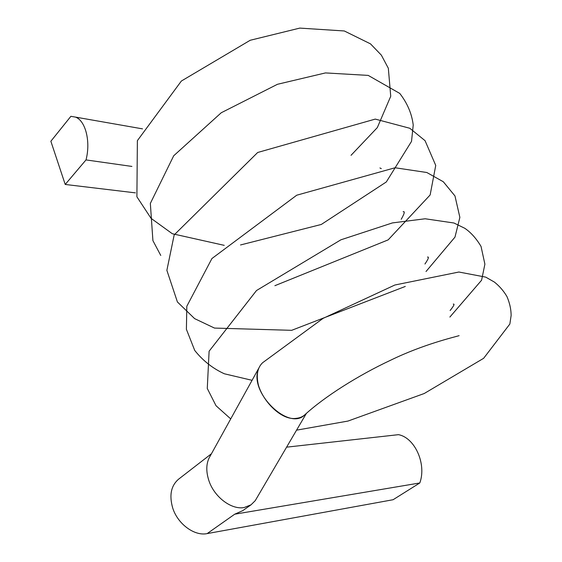 <?xml version="1.0" encoding="UTF-8"?>
<svg xmlns="http://www.w3.org/2000/svg" width="562" height="562" viewBox="0 0 562 562"><rect width="100%" height="100%" fill="white"/><g stroke="black" fill="none" stroke-linecap="round" stroke-linejoin="round"><path stroke-width="0.84" d="M459.105 335.662C453.97 337.228 423.06 344.394 390.716 360.172C357.896 375.564 324.422 396.779 304.604 414.988C288.826 431.047 249.282 392.712 258.274 369.698C256.883 374.243 256.967 379.505 258.513 385.469C256.012 375.353 257.368 367.773 262.587 362.743L323.066 318.373L394.882 285.004L458.894 272.022L485.723 277.129L494.419 282.089C499.513 286.17 503.692 290.997 506.952 296.574C509.678 302.911 511.076 309.198 511.139 315.43L509.853 324.028L483.636 358.31L424.219 393.519L347.976 421.064L296.546 430.162M258.274 369.698C251.059 387.97 277.185 421.381 296.174 418.346C299.904 418.009 303.002 416.632 305.454 414.208M258.864 368.033L210.371 455.698C206.149 462.428 205.678 470.794 208.945 480.812C214.354 497.124 231.558 510.036 244.21 507.521L251.038 504.817L255.253 500.644L256.883 497.848M211.46 453.731L178.702 479.091C171.059 485.596 169.057 495.241 172.717 508.027C177.69 523.988 194.48 536.338 207.153 533.598L393.091 499.723L419.807 482.962L234.712 514.202L242.714 510.661L251.038 504.817M286.592 447.162L398.472 434.665C414.812 437.665 426.769 463.966 419.807 482.962M65.213 184.455L86.007 159.917C90.847 141.645 85.564 120.704 75.533 117.114L70.889 116.313L50.861 141.252L65.213 184.455L135.435 192.864M86.007 159.917L131.922 166.429M234.712 514.202L207.153 533.598M230.722 418.908L216.033 405.736L207.273 388.461L209.106 351.208L256.504 290.526L340.909 239.805L392.438 222.91L425.174 218.773L453.948 223.002L464.781 228.284C470.879 232.422 476.302 238.478 481.051 246.451L484.894 264.175L481.585 280.227L449.874 317.059M252.071 380.312L224.371 373.786C212.829 368.517 202.945 360.741 194.733 350.449L186.401 329.325L186.816 306.269L211.93 258.534L296.729 195.211L395.079 167.757L426.818 172.506L443.306 181.751L454.967 195.948L459.871 217.353L454.981 237.122L426.017 271.523M405.293 286.444L291.664 330.323L214.487 328.075L194.614 318.626L177.409 301.963L166.872 270.336L174.178 234.923L257.691 152.485L375.261 119.095L409.824 128.276L425.069 140.69L435.74 165.432L430.141 194.965L388.152 239.883L274.888 285.686M160.76 255.443L152.913 240.634L150.342 203.416L173.7 155.779L221.252 112.744L277.452 84.293L325.482 72.919L368.201 75.399L399.751 93.404C407.38 103.239 411.869 113.798 413.225 125.08L411.524 141.371L386.305 181.969L321.295 224.463L240.515 244.962M224.245 245.348L172.33 233.736L151.066 218.344L136.903 196.812L137.374 140.655L181.364 81.033L250.195 40.274L299.792 28.1L344.302 30.966L370.506 43.871L381.359 55.153L388.335 68.276L390.731 96.278L377.327 127.595L351.032 155.323M381.31 168.6L379.926 167.968M401.212 219.285C404.471 213.574 405.111 211.066 403.13 211.755M424.949 264.014C428.441 258.871 429.284 256.567 427.492 257.094M450.12 310.519C453.864 305.819 454.911 303.691 453.253 304.126M306.402 413.358L255.211 500.7M142.523 128.867L75.533 117.114"/></g></svg>
